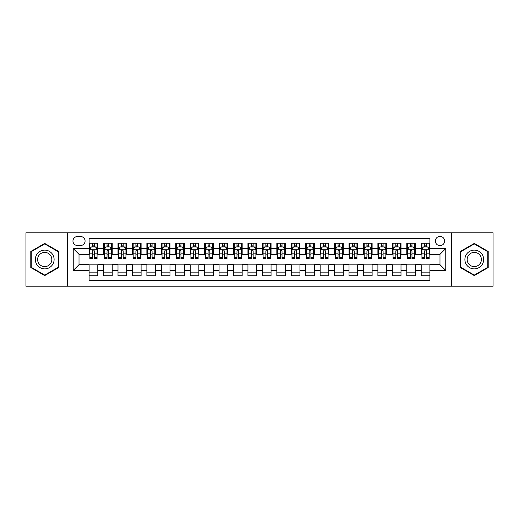 <?xml version="1.0" encoding="UTF-8"?>
<svg xmlns="http://www.w3.org/2000/svg" width="519" height="519" viewBox="0 0 519 519"><rect width="100%" height="100%" fill="white"/><g stroke="black" fill="none" stroke-linecap="round" stroke-linejoin="round"><path stroke-width="0.78" d="M439.989 236.398A4.619 4.619 0 0 0 435.37 241.017A4.619 4.619 0 0 0 439.989 245.636A4.619 4.619 0 0 0 444.608 241.017A4.619 4.619 0 0 0 439.989 236.398M451.536 286.209L493.05 286.209L493.05 232.791L451.536 232.791L451.536 286.209L67.464 286.209L67.464 232.791L25.95 232.791L25.95 286.209L67.464 286.209M429.881 243.255L421.214 243.255L421.214 248.53L415.44 248.53L415.44 254.304L421.214 254.304L421.214 248.53M415.44 248.53L415.44 243.255L406.779 243.255L406.779 248.53L400.999 248.53L400.999 254.304L406.779 254.304L406.779 248.53M400.999 248.53L400.999 243.255L392.338 243.255L392.338 248.53L386.564 248.53L386.564 254.304L392.338 254.304L392.338 248.53M386.564 248.53L386.564 243.255L377.897 243.255L377.897 248.53L372.123 248.53L372.123 254.304L377.897 254.304L377.897 248.53M372.123 248.53L372.123 243.255L363.462 243.255L363.462 248.53L357.682 248.53L357.682 254.304L363.462 254.304L363.462 248.53M357.682 248.53L357.682 243.255L349.021 243.255L349.021 248.53L343.247 248.53L343.247 254.304L349.021 254.304L349.021 248.53M343.247 248.53L343.247 243.255L334.58 243.255L334.58 248.53L328.806 248.53L328.806 254.304L334.58 254.304L334.58 248.53M328.806 248.53L328.806 243.255L320.145 243.255L320.145 248.53L314.365 248.53L314.365 254.304L320.145 254.304L320.145 248.53M314.365 248.53L314.365 243.255L305.704 243.255L305.704 248.53L299.93 248.53L299.93 254.304L305.704 254.304L305.704 248.53M299.93 248.53L299.93 243.255L291.263 243.255L291.263 248.53L285.489 248.53L285.489 254.304L291.263 254.304L291.263 248.53M285.489 248.53L285.489 243.255L276.828 243.255L276.828 248.53L271.054 248.53L271.054 254.304L276.828 254.304L276.828 248.53M271.054 248.53L271.054 243.255L262.387 243.255L262.387 248.53L256.613 248.53L256.613 254.304L262.387 254.304L262.387 248.53M256.613 248.53L256.613 243.255L247.946 243.255L247.946 248.53L242.172 248.53L242.172 254.304L247.946 254.304L247.946 248.53M242.172 248.53L242.172 243.255L233.511 243.255L233.511 248.53L227.737 248.53L227.737 254.304L233.511 254.304L233.511 248.53M227.737 248.53L227.737 243.255L219.07 243.255L219.07 248.53L213.296 248.53L213.296 254.304L219.07 254.304L219.07 248.53M213.296 248.53L213.296 243.255L204.635 243.255L204.635 248.53L198.855 248.53L198.855 254.304L204.635 254.304L204.635 248.53M198.855 248.53L198.855 243.255L190.194 243.255L190.194 248.53L184.42 248.53L184.42 254.304L190.194 254.304L190.194 248.53M184.42 248.53L184.42 243.255L175.753 243.255L175.753 248.53L169.979 248.53L169.979 254.304L175.753 254.304L175.753 248.53M169.979 248.53L169.979 243.255L161.318 243.255L161.318 248.53L155.538 248.53L155.538 254.304L161.318 254.304L161.318 248.53M155.538 248.53L155.538 243.255L146.877 243.255L146.877 248.53L141.103 248.53L141.103 254.304L146.877 254.304L146.877 248.53M141.103 248.53L141.103 243.255L132.436 243.255L132.436 248.53L126.662 248.53L126.662 254.304L132.436 254.304L132.436 248.53M126.662 248.53L126.662 243.255L118.001 243.255L118.001 248.53L112.221 248.53L112.221 254.304L118.001 254.304L118.001 248.53M112.221 248.53L112.221 243.255L103.56 243.255L103.56 254.304L97.786 254.304L97.786 243.255L89.119 243.255M89.119 275.745L97.786 275.745L97.786 264.696L103.56 264.696L103.56 275.745L112.221 275.745L112.221 264.696L118.001 264.696L118.001 270.47L112.221 270.47M118.001 270.47L118.001 275.745L126.662 275.745L126.662 264.696L132.436 264.696L132.436 270.47L126.662 270.47M132.436 270.47L132.436 275.745L141.103 275.745L141.103 264.696L146.877 264.696L146.877 270.47L141.103 270.47M146.877 270.47L146.877 275.745L155.538 275.745L155.538 264.696L161.318 264.696L161.318 270.47L155.538 270.47M161.318 270.47L161.318 275.745L169.979 275.745L169.979 264.696L175.753 264.696L175.753 270.47L169.979 270.47M175.753 270.47L175.753 275.745L184.42 275.745L184.42 264.696L190.194 264.696L190.194 270.47L184.42 270.47M190.194 270.47L190.194 275.745L198.855 275.745L198.855 264.696L204.635 264.696L204.635 270.47L198.855 270.47M204.635 270.47L204.635 275.745L213.296 275.745L213.296 264.696L219.07 264.696L219.07 270.47L213.296 270.47M219.07 270.47L219.07 275.745L227.737 275.745L227.737 264.696L233.511 264.696L233.511 270.47L227.737 270.47M233.511 270.47L233.511 275.745L242.172 275.745L242.172 264.696L247.946 264.696L247.946 270.47L242.172 270.47M247.946 270.47L247.946 275.745L256.613 275.745L256.613 264.696L262.387 264.696L262.387 270.47L256.613 270.47M262.387 270.47L262.387 275.745L271.054 275.745L271.054 264.696L276.828 264.696L276.828 270.47L271.054 270.47M276.828 270.47L276.828 275.745L285.489 275.745L285.489 264.696L291.263 264.696L291.263 270.47L285.489 270.47M291.263 270.47L291.263 275.745L299.93 275.745L299.93 264.696L305.704 264.696L305.704 270.47L299.93 270.47M305.704 270.47L305.704 275.745L314.365 275.745L314.365 264.696L320.145 264.696L320.145 270.47L314.365 270.47M320.145 270.47L320.145 275.745L328.806 275.745L328.806 264.696L334.58 264.696L334.58 270.47L328.806 270.47M334.58 270.47L334.58 275.745L343.247 275.745L343.247 264.696L349.021 264.696L349.021 270.47L343.247 270.47M349.021 270.47L349.021 275.745L357.682 275.745L357.682 264.696L363.462 264.696L363.462 270.47L357.682 270.47M363.462 270.47L363.462 275.745L372.123 275.745L372.123 264.696L377.897 264.696L377.897 270.47L372.123 270.47M377.897 270.47L377.897 275.745L386.564 275.745L386.564 264.696L392.338 264.696L392.338 270.47L386.564 270.47M392.338 270.47L392.338 275.745L400.999 275.745L400.999 264.696L406.779 264.696L406.779 270.47L400.999 270.47M406.779 270.47L406.779 275.745L415.44 275.745L415.44 264.696L421.214 264.696L421.214 270.47L415.44 270.47M77.422 245.493L80.601 245.493A4.476 4.476 0 0 0 85.077 241.017A4.476 4.476 0 0 0 80.601 236.541L77.422 236.541A4.476 4.476 0 0 0 72.952 241.017A4.476 4.476 0 0 0 77.422 245.493M451.536 232.791L67.464 232.791M429.881 248.53L429.881 238.422L89.119 238.422L89.119 254.304L79.011 254.304L79.011 264.696L89.119 264.696L89.119 280.578L429.881 280.578L429.881 264.696L439.989 264.696L439.989 254.304L429.881 254.304L429.881 248.53L445.763 248.53L445.763 270.47L429.881 270.47M89.119 270.47L73.237 270.47L73.237 248.53L89.119 248.53M421.214 270.47L421.214 275.745L429.881 275.745M89.119 246.869L89.845 246.869M92.583 246.869L94.315 246.869M97.059 246.869L97.786 246.869M89.119 254.161L89.845 254.161M92.583 254.161L94.315 254.161M97.059 254.161L97.786 254.161M89.119 264.839L97.786 264.839M89.119 272.131L97.786 272.131M103.56 254.161L104.28 254.161M107.024 254.161L108.756 254.161M111.501 254.161L112.221 254.161M103.56 246.869L104.28 246.869M107.024 246.869L108.756 246.869M111.501 246.869L112.221 246.869M103.56 264.839L112.221 264.839M103.56 272.131L112.221 272.131M118.001 264.839L126.662 264.839M118.001 272.131L126.662 272.131M118.001 246.869L118.721 246.869M121.465 246.869L123.198 246.869M125.942 246.869L126.662 246.869M118.001 254.161L118.721 254.161M121.465 254.161L123.198 254.161M125.942 254.161L126.662 254.161M132.436 264.839L141.103 264.839M132.436 272.131L141.103 272.131M132.436 246.869L133.162 246.869M135.9 246.869L137.632 246.869M140.377 246.869L141.103 246.869M132.436 254.161L133.162 254.161M135.9 254.161L137.632 254.161M140.377 254.161L141.103 254.161M146.877 264.839L155.538 264.839M146.877 272.131L155.538 272.131M146.877 246.869L147.597 246.869M150.341 246.869L152.073 246.869M154.818 246.869L155.538 246.869M146.877 254.161L147.597 254.161M150.341 254.161L152.073 254.161M154.818 254.161L155.538 254.161M161.318 264.839L169.979 264.839M161.318 272.131L169.979 272.131M161.318 246.869L162.038 246.869M164.782 246.869L166.515 246.869M169.259 246.869L169.979 246.869M161.318 254.161L162.038 254.161M164.782 254.161L166.515 254.161M169.259 254.161L169.979 254.161M175.753 264.839L184.42 264.839M175.753 272.131L184.42 272.131M175.753 246.869L176.473 246.869M179.217 246.869L180.949 246.869M183.694 246.869L184.42 246.869M175.753 254.161L176.473 254.161M179.217 254.161L180.949 254.161M183.694 254.161L184.42 254.161M190.194 264.839L198.855 264.839M190.194 272.131L198.855 272.131M190.194 246.869L190.914 246.869M193.658 246.869L195.391 246.869M198.135 246.869L198.855 246.869M190.194 254.161L190.914 254.161M193.658 254.161L195.391 254.161M198.135 254.161L198.855 254.161M204.635 264.839L213.296 264.839M204.635 272.131L213.296 272.131M204.635 246.869L205.355 246.869M208.1 246.869L209.832 246.869M212.576 246.869L213.296 246.869M204.635 254.161L205.355 254.161M208.1 254.161L209.832 254.161M212.576 254.161L213.296 254.161M219.07 264.839L227.737 264.839M219.07 272.131L227.737 272.131M219.07 246.869L219.79 246.869M222.534 246.869L224.266 246.869M227.011 246.869L227.737 246.869M219.07 254.161L219.79 254.161M222.534 254.161L224.266 254.161M227.011 254.161L227.737 254.161M233.511 264.839L242.172 264.839M233.511 272.131L242.172 272.131M233.511 246.869L234.231 246.869M236.975 246.869L238.708 246.869M241.452 246.869L242.172 246.869M233.511 254.161L234.231 254.161M236.975 254.161L238.708 254.161M241.452 254.161L242.172 254.161M247.946 264.839L256.613 264.839M247.946 272.131L256.613 272.131M247.946 246.869L248.672 246.869M251.417 246.869L253.149 246.869M255.893 246.869L256.613 246.869M247.946 254.161L248.672 254.161M251.417 254.161L253.149 254.161M255.893 254.161L256.613 254.161M262.387 264.839L271.054 264.839M262.387 272.131L271.054 272.131M262.387 246.869L263.107 246.869M265.851 246.869L267.583 246.869M270.328 246.869L271.054 246.869M262.387 254.161L263.107 254.161M265.851 254.161L267.583 254.161M270.328 254.161L271.054 254.161M276.828 264.839L285.489 264.839M276.828 272.131L285.489 272.131M276.828 246.869L277.548 246.869M280.292 246.869L282.025 246.869M284.769 246.869L285.489 246.869M276.828 254.161L277.548 254.161M280.292 254.161L282.025 254.161M284.769 254.161L285.489 254.161M291.263 264.839L299.93 264.839M291.263 272.131L299.93 272.131M291.263 246.869L291.989 246.869M294.734 246.869L296.466 246.869M299.21 246.869L299.93 246.869M291.263 254.161L291.989 254.161M294.734 254.161L296.466 254.161M299.21 254.161L299.93 254.161M305.704 264.839L314.365 264.839M305.704 272.131L314.365 272.131M305.704 246.869L306.424 246.869M309.168 246.869L310.9 246.869M313.645 246.869L314.365 246.869M305.704 254.161L306.424 254.161M309.168 254.161L310.9 254.161M313.645 254.161L314.365 254.161M320.145 264.839L328.806 264.839M320.145 272.131L328.806 272.131M320.145 246.869L320.865 246.869M323.609 246.869L325.342 246.869M328.086 246.869L328.806 246.869M320.145 254.161L320.865 254.161M323.609 254.161L325.342 254.161M328.086 254.161L328.806 254.161M334.58 264.839L343.247 264.839M334.58 272.131L343.247 272.131M334.58 246.869L335.306 246.869M338.051 246.869L339.783 246.869M342.527 246.869L343.247 246.869M334.58 254.161L335.306 254.161M338.051 254.161L339.783 254.161M342.527 254.161L343.247 254.161M349.021 264.839L357.682 264.839M349.021 272.131L357.682 272.131M349.021 246.869L349.741 246.869M352.485 246.869L354.218 246.869M356.962 246.869L357.682 246.869M349.021 254.161L349.741 254.161M352.485 254.161L354.218 254.161M356.962 254.161L357.682 254.161M363.462 264.839L372.123 264.839M363.462 272.131L372.123 272.131M363.462 246.869L364.182 246.869M366.927 246.869L368.659 246.869M371.403 246.869L372.123 246.869M363.462 254.161L364.182 254.161M366.927 254.161L368.659 254.161M371.403 254.161L372.123 254.161M377.897 264.839L386.564 264.839M377.897 272.131L386.564 272.131M377.897 246.869L378.623 246.869M381.368 246.869L383.1 246.869M385.838 246.869L386.564 246.869M377.897 254.161L378.623 254.161M381.368 254.161L383.1 254.161M385.838 254.161L386.564 254.161M392.338 264.839L400.999 264.839M392.338 272.131L400.999 272.131M392.338 246.869L393.058 246.869M395.802 246.869L397.535 246.869M400.279 246.869L400.999 246.869M392.338 254.161L393.058 254.161M395.802 254.161L397.535 254.161M400.279 254.161L400.999 254.161M406.779 264.839L415.44 264.839M406.779 272.131L415.44 272.131M406.779 246.869L407.499 246.869M410.244 246.869L411.976 246.869M414.72 246.869L415.44 246.869M406.779 254.161L407.499 254.161M410.244 254.161L411.976 254.161M414.72 254.161L415.44 254.161M421.214 264.839L429.881 264.839M421.214 272.131L429.881 272.131M421.214 246.869L421.941 246.869M424.685 246.869L426.417 246.869M429.155 246.869L429.881 246.869M421.214 254.161L421.941 254.161M424.685 254.161L426.417 254.161M429.155 254.161L429.881 254.161M79.011 254.304L73.237 248.53M79.011 264.696L73.237 270.47M445.763 248.53L439.989 254.304M445.763 270.47L439.989 264.696M44.718 275.589L58.653 267.545L58.653 251.456L44.718 243.411L30.79 251.456L30.79 267.545L44.718 275.589M488.21 251.456L474.282 243.411L460.347 251.456L460.347 267.545L474.282 275.589L488.21 267.545L488.21 251.456M94.315 245.13L92.583 245.13M97.059 257.456L94.315 257.456L94.315 258.631L97.059 258.631L97.059 249.827L95.619 246.94L91.286 246.94L89.845 249.827L89.845 258.631L92.583 258.631L92.583 257.456L89.845 257.456M89.845 249.827L89.845 243.255M97.059 249.827L97.059 243.255M92.583 246.94L92.583 243.255M94.315 243.255L94.315 246.94M94.315 257.456L94.315 250.911C93.744 249.795 93.167 249.795 92.583 250.911L92.583 257.456M44.718 250.113A9.387 9.387 0 0 0 35.337 259.5A9.387 9.387 0 0 0 44.718 268.887A9.387 9.387 0 0 0 54.106 259.5A9.387 9.387 0 0 0 44.718 250.113M44.718 252.396A7.104 7.104 0 0 0 37.615 259.5A7.104 7.104 0 0 0 44.718 266.604A7.104 7.104 0 0 0 51.829 259.5A7.104 7.104 0 0 0 44.718 252.396M58.219 267.291L44.718 275.089L31.218 267.291L31.218 251.709L44.718 243.911L58.219 251.709L58.219 267.291M466.153 254.81A9.387 9.387 0 0 0 469.585 267.629A9.387 9.387 0 0 0 482.411 264.19A9.387 9.387 0 0 0 478.972 251.371A9.387 9.387 0 0 0 466.153 254.81M468.125 255.945A7.104 7.104 0 0 0 470.727 265.657A7.104 7.104 0 0 0 480.432 263.055A7.104 7.104 0 0 0 477.83 253.343A7.104 7.104 0 0 0 468.125 255.945M487.782 251.709L487.782 267.291L474.282 275.089L460.781 267.291L460.781 251.709L474.282 243.911L487.782 251.709M108.756 245.13L107.024 245.13M111.501 257.456L108.756 257.456L108.756 258.631L111.501 258.631L111.501 249.827L110.054 246.94L105.727 246.94L104.28 249.827L104.28 258.631L107.024 258.631L107.024 257.456L104.28 257.456M104.28 249.827L104.28 243.255M111.501 249.827L111.501 243.255M107.024 246.94L107.024 243.255M108.756 243.255L108.756 246.94M108.756 257.456L108.756 250.911C108.179 249.795 107.602 249.795 107.024 250.911L107.024 257.456M123.198 245.13L121.465 245.13M125.942 257.456L123.198 257.456L123.198 258.631L125.942 258.631L125.942 249.827L124.495 246.94L120.161 246.94L118.721 249.827L118.721 258.631L121.465 258.631L121.465 257.456L118.721 257.456M118.721 249.827L118.721 243.255M125.942 249.827L125.942 243.255M121.465 246.94L121.465 243.255M123.198 243.255L123.198 246.94M123.198 257.456L123.198 250.911C122.62 249.795 122.043 249.795 121.465 250.911L121.465 257.456M137.632 245.13L135.9 245.13M140.377 257.456L137.632 257.456L137.632 258.631L140.377 258.631L140.377 249.827L138.936 246.94L134.603 246.94L133.162 249.827L133.162 258.631L135.9 258.631L135.9 257.456L133.162 257.456M133.162 249.827L133.162 243.255M140.377 249.827L140.377 243.255M135.9 246.94L135.9 243.255M137.632 243.255L137.632 246.94M137.632 257.456L137.632 250.911C137.061 249.795 136.484 249.795 135.9 250.911L135.9 257.456M152.073 245.13L150.341 245.13M154.818 257.456L152.073 257.456L152.073 258.631L154.818 258.631L154.818 249.827L153.371 246.94L149.044 246.94L147.597 249.827L147.597 258.631L150.341 258.631L150.341 257.456L147.597 257.456M147.597 249.827L147.597 243.255M154.818 249.827L154.818 243.255M150.341 246.94L150.341 243.255M152.073 243.255L152.073 246.94M152.073 257.456L152.073 250.911C151.496 249.795 150.919 249.795 150.341 250.911L150.341 257.456M166.515 245.13L164.782 245.13M169.259 257.456L166.515 257.456L166.515 258.631L169.259 258.631L169.259 249.827L167.812 246.94L163.479 246.94L162.038 249.827L162.038 258.631L164.782 258.631L164.782 257.456L162.038 257.456M162.038 249.827L162.038 243.255M169.259 249.827L169.259 243.255M164.782 246.94L164.782 243.255M166.515 243.255L166.515 246.94M166.515 257.456L166.515 250.911C165.937 249.795 165.36 249.795 164.782 250.911L164.782 257.456M180.949 245.13L179.217 245.13M183.694 257.456L180.949 257.456L180.949 258.631L183.694 258.631L183.694 249.827L182.253 246.94L177.92 246.94L176.473 249.827L176.473 258.631L179.217 258.631L179.217 257.456L176.473 257.456M176.473 249.827L176.473 243.255M183.694 249.827L183.694 243.255M179.217 246.94L179.217 243.255M180.949 243.255L180.949 246.94M180.949 257.456L180.949 250.911C180.378 249.795 179.795 249.795 179.217 250.911L179.217 257.456M195.391 245.13L193.658 245.13M198.135 257.456L195.391 257.456L195.391 258.631L198.135 258.631L198.135 249.827L196.688 246.94L192.361 246.94L190.914 249.827L190.914 258.631L193.658 258.631L193.658 257.456L190.914 257.456M190.914 249.827L190.914 243.255M198.135 249.827L198.135 243.255M193.658 246.94L193.658 243.255M195.391 243.255L195.391 246.94M195.391 257.456L195.391 250.911C194.813 249.795 194.236 249.795 193.658 250.911L193.658 257.456M209.832 245.13L208.1 245.13M212.576 257.456L209.832 257.456L209.832 258.631L212.576 258.631L212.576 249.827L211.129 246.94L206.796 246.94L205.355 249.827L205.355 258.631L208.1 258.631L208.1 257.456L205.355 257.456M205.355 249.827L205.355 243.255M212.576 249.827L212.576 243.255M208.1 246.94L208.1 243.255M209.832 243.255L209.832 246.94M209.832 257.456L209.832 250.911C209.254 249.795 208.677 249.795 208.1 250.911L208.1 257.456M224.266 245.13L222.534 245.13M227.011 257.456L224.266 257.456L224.266 258.631L227.011 258.631L227.011 249.827L225.57 246.94L221.237 246.94L219.79 249.827L219.79 258.631L222.534 258.631L222.534 257.456L219.79 257.456M219.79 249.827L219.79 243.255M227.011 249.827L227.011 243.255M222.534 246.94L222.534 243.255M224.266 243.255L224.266 246.94M224.266 257.456L224.266 250.911C223.689 249.795 223.112 249.795 222.534 250.911L222.534 257.456M238.708 245.13L236.975 245.13M241.452 257.456L238.708 257.456L238.708 258.631L241.452 258.631L241.452 249.827L240.005 246.94L235.678 246.94L234.231 249.827L234.231 258.631L236.975 258.631L236.975 257.456L234.231 257.456M234.231 249.827L234.231 243.255M241.452 249.827L241.452 243.255M236.975 246.94L236.975 243.255M238.708 243.255L238.708 246.94M238.708 257.456L238.708 250.911C238.13 249.795 237.553 249.795 236.975 250.911L236.975 257.456M253.149 245.13L251.417 245.13M255.893 257.456L253.149 257.456L253.149 258.631L255.893 258.631L255.893 249.827L254.446 246.94L250.113 246.94L248.672 249.827L248.672 258.631L251.417 258.631L251.417 257.456L248.672 257.456M248.672 249.827L248.672 243.255M255.893 249.827L255.893 243.255M251.417 246.94L251.417 243.255M253.149 243.255L253.149 246.94M253.149 257.456L253.149 250.911C252.571 249.795 251.994 249.795 251.417 250.911L251.417 257.456M267.583 245.13L265.851 245.13M270.328 257.456L267.583 257.456L267.583 258.631L270.328 258.631L270.328 249.827L268.887 246.94L264.554 246.94L263.107 249.827L263.107 258.631L265.851 258.631L265.851 257.456L263.107 257.456M263.107 249.827L263.107 243.255M270.328 249.827L270.328 243.255M265.851 246.94L265.851 243.255M267.583 243.255L267.583 246.94M267.583 257.456L267.583 250.911C267.006 249.795 266.429 249.795 265.851 250.911L265.851 257.456M282.025 245.13L280.292 245.13M284.769 257.456L282.025 257.456L282.025 258.631L284.769 258.631L284.769 249.827L283.322 246.94L278.995 246.94L277.548 249.827L277.548 258.631L280.292 258.631L280.292 257.456L277.548 257.456M277.548 249.827L277.548 243.255M284.769 249.827L284.769 243.255M280.292 246.94L280.292 243.255M282.025 243.255L282.025 246.94M282.025 257.456L282.025 250.911C281.447 249.795 280.87 249.795 280.292 250.911L280.292 257.456M296.466 245.13L294.734 245.13M299.21 257.456L296.466 257.456L296.466 258.631L299.21 258.631L299.21 249.827L297.763 246.94L293.43 246.94L291.989 249.827L291.989 258.631L294.734 258.631L294.734 257.456L291.989 257.456M291.989 249.827L291.989 243.255M299.21 249.827L299.21 243.255M294.734 246.94L294.734 243.255M296.466 243.255L296.466 246.94M296.466 257.456L296.466 250.911C295.888 249.795 295.311 249.795 294.734 250.911L294.734 257.456M310.9 245.13L309.168 245.13M313.645 257.456L310.9 257.456L310.9 258.631L313.645 258.631L313.645 249.827L312.204 246.94L307.871 246.94L306.424 249.827L306.424 258.631L309.168 258.631L309.168 257.456L306.424 257.456M306.424 249.827L306.424 243.255M313.645 249.827L313.645 243.255M309.168 246.94L309.168 243.255M310.9 243.255L310.9 246.94M310.9 257.456L310.9 250.911C310.323 249.795 309.746 249.795 309.168 250.911L309.168 257.456M325.342 245.13L323.609 245.13M328.086 257.456L325.342 257.456L325.342 258.631L328.086 258.631L328.086 249.827L326.639 246.94L322.312 246.94L320.865 249.827L320.865 258.631L323.609 258.631L323.609 257.456L320.865 257.456M320.865 249.827L320.865 243.255M328.086 249.827L328.086 243.255M323.609 246.94L323.609 243.255M325.342 243.255L325.342 246.94M325.342 257.456L325.342 250.911C324.764 249.795 324.187 249.795 323.609 250.911L323.609 257.456M339.783 245.13L338.051 245.13M342.527 257.456L339.783 257.456L339.783 258.631L342.527 258.631L342.527 249.827L341.08 246.94L336.747 246.94L335.306 249.827L335.306 258.631L338.051 258.631L338.051 257.456L335.306 257.456M335.306 249.827L335.306 243.255M342.527 249.827L342.527 243.255M338.051 246.94L338.051 243.255M339.783 243.255L339.783 246.94M339.783 257.456L339.783 250.911C339.205 249.795 338.628 249.795 338.051 250.911L338.051 257.456M354.218 245.13L352.485 245.13M356.962 257.456L354.218 257.456L354.218 258.631L356.962 258.631L356.962 249.827L355.521 246.94L351.188 246.94L349.741 249.827L349.741 258.631L352.485 258.631L352.485 257.456L349.741 257.456M349.741 249.827L349.741 243.255M356.962 249.827L356.962 243.255M352.485 246.94L352.485 243.255M354.218 243.255L354.218 246.94M354.218 257.456L354.218 250.911C353.64 249.795 353.063 249.795 352.485 250.911L352.485 257.456M368.659 245.13L366.927 245.13M371.403 257.456L368.659 257.456L368.659 258.631L371.403 258.631L371.403 249.827L369.956 246.94L365.629 246.94L364.182 249.827L364.182 258.631L366.927 258.631L366.927 257.456L364.182 257.456M364.182 249.827L364.182 243.255M371.403 249.827L371.403 243.255M366.927 246.94L366.927 243.255M368.659 243.255L368.659 246.94M368.659 257.456L368.659 250.911C368.081 249.795 367.504 249.795 366.927 250.911L366.927 257.456M383.1 245.13L381.368 245.13M385.838 257.456L383.1 257.456L383.1 258.631L385.838 258.631L385.838 249.827L384.397 246.94L380.064 246.94L378.623 249.827L378.623 258.631L381.368 258.631L381.368 257.456L378.623 257.456M378.623 249.827L378.623 243.255M385.838 249.827L385.838 243.255M381.368 246.94L381.368 243.255M383.1 243.255L383.1 246.94M383.1 257.456L383.1 250.911C382.522 249.795 381.945 249.795 381.368 250.911L381.368 257.456M397.535 245.13L395.802 245.13M400.279 257.456L397.535 257.456L397.535 258.631L400.279 258.631L400.279 249.827L398.839 246.94L394.505 246.94L393.058 249.827L393.058 258.631L395.802 258.631L395.802 257.456L393.058 257.456M393.058 249.827L393.058 243.255M400.279 249.827L400.279 243.255M395.802 246.94L395.802 243.255M397.535 243.255L397.535 246.94M397.535 257.456L397.535 250.911C396.957 249.795 396.38 249.795 395.802 250.911L395.802 257.456M411.976 245.13L410.244 245.13M414.72 257.456L411.976 257.456L411.976 258.631L414.72 258.631L414.72 249.827L413.273 246.94L408.946 246.94L407.499 249.827L407.499 258.631L410.244 258.631L410.244 257.456L407.499 257.456M407.499 249.827L407.499 243.255M414.72 249.827L414.72 243.255M410.244 246.94L410.244 243.255M411.976 243.255L411.976 246.94M411.976 257.456L411.976 250.911C411.398 249.795 410.821 249.795 410.244 250.911L410.244 257.456M426.417 245.13L424.685 245.13M429.155 257.456L426.417 257.456L426.417 258.631L429.155 258.631L429.155 249.827L427.714 246.94L423.381 246.94L421.941 249.827L421.941 258.631L424.685 258.631L424.685 257.456L421.941 257.456M421.941 249.827L421.941 243.255M429.155 249.827L429.155 243.255M424.685 246.94L424.685 243.255M426.417 243.255L426.417 246.94M426.417 257.456L426.417 250.911C425.84 249.795 425.262 249.795 424.685 250.911L424.685 257.456M103.56 270.47L97.786 270.47M103.56 248.53L97.786 248.53M97.027 249.756L89.878 249.756M89.845 247.732L90.89 247.732M96.015 247.732L97.059 247.732M92.583 253.175L89.845 253.175M97.059 253.175L94.315 253.175M94.315 246.051L92.583 246.051M111.462 249.756L104.319 249.756M104.28 247.732L105.331 247.732M110.456 247.732L111.501 247.732M107.024 253.175L104.28 253.175M111.501 253.175L108.756 253.175M108.756 246.051L107.024 246.051M125.903 249.756L118.754 249.756M118.721 247.732L119.766 247.732M124.891 247.732L125.942 247.732M121.465 253.175L118.721 253.175M125.942 253.175L123.198 253.175M123.198 246.051L121.465 246.051M140.344 249.756L133.195 249.756M133.162 247.732L134.207 247.732M139.332 247.732L140.377 247.732M135.9 253.175L133.162 253.175M140.377 253.175L137.632 253.175M137.632 246.051L135.9 246.051M154.779 249.756L147.636 249.756M147.597 247.732L148.642 247.732M153.773 247.732L154.818 247.732M150.341 253.175L147.597 253.175M154.818 253.175L152.073 253.175M152.073 246.051L150.341 246.051M169.22 249.756L162.071 249.756M162.038 247.732L163.083 247.732M168.208 247.732L169.259 247.732M164.782 253.175L162.038 253.175M169.259 253.175L166.515 253.175M166.515 246.051L164.782 246.051M183.661 249.756L176.512 249.756M176.473 247.732L177.524 247.732M182.649 247.732L183.694 247.732M179.217 253.175L176.473 253.175M183.694 253.175L180.949 253.175M180.949 246.051L179.217 246.051M198.096 249.756L190.953 249.756M190.914 247.732L191.959 247.732M197.09 247.732L198.135 247.732M193.658 253.175L190.914 253.175M198.135 253.175L195.391 253.175M195.391 246.051L193.658 246.051M212.537 249.756L205.388 249.756M205.355 247.732L206.4 247.732M211.525 247.732L212.576 247.732M208.1 253.175L205.355 253.175M212.576 253.175L209.832 253.175M209.832 246.051L208.1 246.051M226.978 249.756L219.829 249.756M219.79 247.732L220.841 247.732M225.966 247.732L227.011 247.732M222.534 253.175L219.79 253.175M227.011 253.175L224.266 253.175M224.266 246.051L222.534 246.051M241.413 249.756L234.27 249.756M234.231 247.732L235.276 247.732M240.407 247.732L241.452 247.732M236.975 253.175L234.231 253.175M241.452 253.175L238.708 253.175M238.708 246.051L236.975 246.051M255.854 249.756L248.705 249.756M248.672 247.732L249.717 247.732M254.842 247.732L255.893 247.732M251.417 253.175L248.672 253.175M255.893 253.175L253.149 253.175M253.149 246.051L251.417 246.051M270.295 249.756L263.146 249.756M263.107 247.732L264.158 247.732M269.283 247.732L270.328 247.732M265.851 253.175L263.107 253.175M270.328 253.175L267.583 253.175M267.583 246.051L265.851 246.051M284.73 249.756L277.587 249.756M277.548 247.732L278.593 247.732M283.724 247.732L284.769 247.732M280.292 253.175L277.548 253.175M284.769 253.175L282.025 253.175M282.025 246.051L280.292 246.051M299.171 249.756L292.022 249.756M291.989 247.732L293.034 247.732M298.159 247.732L299.21 247.732M294.734 253.175L291.989 253.175M299.21 253.175L296.466 253.175M296.466 246.051L294.734 246.051M313.612 249.756L306.463 249.756M306.424 247.732L307.475 247.732M312.6 247.732L313.645 247.732M309.168 253.175L306.424 253.175M313.645 253.175L310.9 253.175M310.9 246.051L309.168 246.051M328.047 249.756L320.904 249.756M320.865 247.732L321.91 247.732M327.041 247.732L328.086 247.732M323.609 253.175L320.865 253.175M328.086 253.175L325.342 253.175M325.342 246.051L323.609 246.051M342.488 249.756L335.339 249.756M335.306 247.732L336.351 247.732M341.476 247.732L342.527 247.732M338.051 253.175L335.306 253.175M342.527 253.175L339.783 253.175M339.783 246.051L338.051 246.051M356.929 249.756L349.78 249.756M349.741 247.732L350.792 247.732M355.917 247.732L356.962 247.732M352.485 253.175L349.741 253.175M356.962 253.175L354.218 253.175M354.218 246.051L352.485 246.051M371.364 249.756L364.221 249.756M364.182 247.732L365.227 247.732M370.358 247.732L371.403 247.732M366.927 253.175L364.182 253.175M371.403 253.175L368.659 253.175M368.659 246.051L366.927 246.051M385.805 249.756L378.656 249.756M378.623 247.732L379.668 247.732M384.793 247.732L385.838 247.732M381.368 253.175L378.623 253.175M385.838 253.175L383.1 253.175M383.1 246.051L381.368 246.051M400.246 249.756L393.097 249.756M393.058 247.732L394.109 247.732M399.234 247.732L400.279 247.732M395.802 253.175L393.058 253.175M400.279 253.175L397.535 253.175M397.535 246.051L395.802 246.051M414.681 249.756L407.538 249.756M407.499 247.732L408.544 247.732M413.669 247.732L414.72 247.732M410.244 253.175L407.499 253.175M414.72 253.175L411.976 253.175M411.976 246.051L410.244 246.051M429.122 249.756L421.973 249.756M421.941 247.732L422.985 247.732M428.11 247.732L429.155 247.732M424.685 253.175L421.941 253.175M429.155 253.175L426.417 253.175M426.417 246.051L424.685 246.051"/></g></svg>

